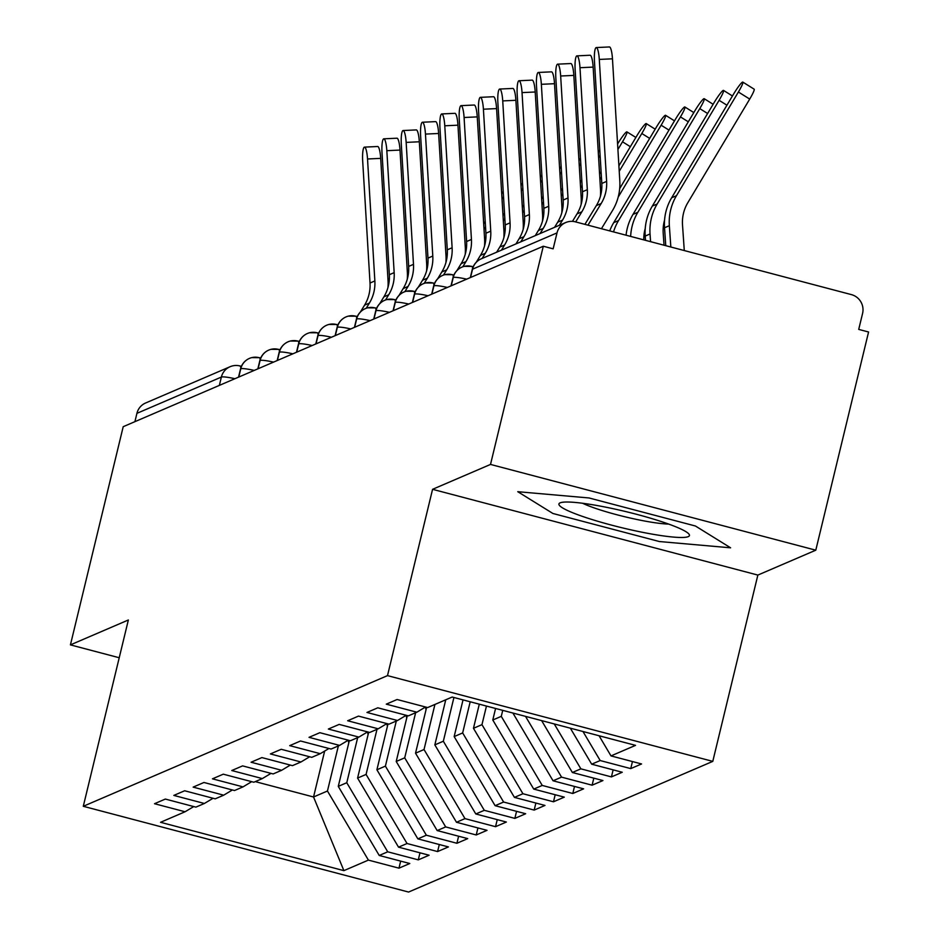 <?xml version="1.0" encoding="UTF-8"?>
<svg xmlns="http://www.w3.org/2000/svg" width="939" height="939" viewBox="0 0 939 939"><rect width="100%" height="100%" fill="white"/><g stroke="black" fill="none" stroke-linecap="round" stroke-linejoin="round"><path stroke-width="1.41" d="M815.791 550.184L490.51 464.429L432.574 489.313L757.855 575.079L815.791 550.184L868.575 331.995L858.716 329.401L862.577 313.462A15.494 15.165 66.8 0 0 851.403 294.611L575.407 221.85A15.494 15.165 66.8 0 0 557.015 232.895L553.153 248.835L543.294 246.241L123.209 426.693L70.425 644.882L119.23 657.746M757.855 575.079L712.783 761.376L408.571 892.05L83.289 806.296L387.502 675.622L712.783 761.376M610.996 755.907L635.527 745.366L452.187 697.031L427.656 707.56L397.103 699.508L386.293 704.156L416.846 712.208L408.348 715.858L377.795 707.806L366.973 712.455L397.526 720.506L389.028 724.157L358.475 716.105L347.665 720.753L378.217 728.805L369.72 732.455L339.167 724.403L328.345 729.04L358.898 737.103L350.4 740.754L319.847 732.69L309.025 737.338L339.589 745.402L331.091 749.052L300.527 740.988L289.717 745.636L320.269 753.688L311.771 757.339L281.219 749.287L270.397 753.935L300.961 761.987L292.463 765.637L261.899 757.585L251.089 762.233L281.641 770.285L273.143 773.936L242.591 765.884L231.769 770.532L262.333 778.584L253.835 782.234L223.271 774.182L212.46 778.83L243.013 786.882L234.515 790.532L203.963 782.48L193.141 787.117L223.705 795.18L215.207 798.831L184.643 790.767L173.832 795.415L204.385 803.479L195.887 807.129L165.334 799.066L154.512 803.714L185.065 811.766L160.546 822.306L343.885 870.641L368.405 860.101L398.969 868.164L409.78 863.516L379.227 855.464L387.725 851.814L418.278 859.866L429.1 855.218L398.535 847.166L407.045 843.515L437.597 851.567L448.408 846.919L417.855 838.867L426.353 835.217L456.906 843.269L467.728 838.621L437.175 830.569L445.673 826.919L476.226 834.971L487.036 830.334L456.483 822.271L464.981 818.62L495.534 826.684L506.356 822.036L475.803 813.972L484.301 810.322L514.854 818.385L525.676 813.737L495.111 805.685L503.609 802.035L534.174 810.087L544.984 805.439L514.431 797.387L522.929 793.737L553.482 801.789L564.304 797.141L533.739 789.089L542.237 785.438L572.802 793.49L583.612 788.842L553.059 780.79L561.557 777.14L592.11 785.192L602.932 780.555L572.367 772.492L580.865 768.841L611.43 776.905L622.24 772.257L591.687 764.193L600.185 760.543L630.738 768.607L641.56 763.959L610.996 755.907L599.059 735.742M600.185 760.543L582.966 731.504M591.687 764.193L570.337 728.171M580.865 768.841L554.245 723.934M572.367 772.492L541.615 720.6M416.846 712.208L425.52 706.997M561.557 777.14L525.523 716.363M553.059 780.79L512.894 713.03M397.526 720.506L406.211 715.295M502.729 710.354L501.285 716.351L492.787 720.002L495.581 708.464M542.237 785.438L501.285 716.351M533.739 789.089L492.787 720.002M378.217 728.805L386.891 723.593M486.461 706.069L481.965 724.65L473.467 728.3L479.301 704.18M522.929 793.737L481.965 724.65M514.431 797.387L473.467 728.3M358.898 737.103L367.583 731.892M470.193 701.773L462.657 732.936L454.159 736.587L463.033 699.884M503.609 802.035L462.657 732.936M495.111 805.685L454.159 736.587M339.589 745.402L348.263 740.19M453.924 697.489L443.337 741.235L434.839 744.885L445.755 699.79M484.301 810.322L443.337 741.235M475.803 813.972L434.839 744.885M320.269 753.688L328.955 748.489M434.933 704.438L424.029 749.533L415.531 753.184L426.635 707.29M464.981 818.62L424.029 749.533M456.483 822.271L415.531 753.184M300.961 761.987L309.635 756.775M415.625 712.736L404.709 757.832L396.211 761.482L407.315 715.588M445.673 826.919L404.709 757.832M437.175 830.569L396.211 761.482M281.641 770.285L290.327 765.074M396.305 721.035L385.401 766.13L376.903 769.78L388.007 723.887M426.353 835.217L385.401 766.13M417.855 838.867L376.903 769.78M262.333 778.584L271.007 773.372M376.997 729.333L366.081 774.429L357.583 778.079L368.687 732.185M407.045 843.515L366.081 774.429M398.535 847.166L357.583 778.079M243.013 786.882L251.687 781.671M357.677 737.631L346.773 782.727L338.275 786.377L349.367 740.484M387.725 851.814L346.773 782.727M379.227 855.464L338.275 786.377M223.705 795.18L232.379 789.969M219.362 385.389L221.369 377.067L136.918 413.348L134.911 421.67M136.918 413.348A15.494 15.165 -113.2 0 1 145.592 403.007L230.043 366.738A15.494 15.165 -113.2 0 0 221.369 377.067A15.494 1.913 13.6 0 1 234.914 378.71M338.369 745.918L327.453 791.014L313.544 796.988L324.659 751.059M368.405 860.101L327.453 791.014M343.885 870.641L313.544 796.988L255.255 781.624M204.385 803.479L213.059 798.267M490.51 464.429L543.294 246.241M83.289 806.296L128.361 619.986L70.425 644.882M432.574 489.313L387.502 675.622M552.907 513.48L659.331 541.533L730.601 547.813L695.447 526.016L589.035 497.963L517.765 491.696L552.907 513.48L517.765 491.696L589.035 497.963L695.447 526.016L730.601 547.813L659.331 541.533L552.907 513.48M185.065 811.766L193.751 806.566M398.969 868.164L400.671 861.11M260.737 358.029L259.422 357.689A15.494 2.5 104.8 0 0 259.187 357.689A15.494 15.165 66.8 0 0 240.783 368.734L238.776 377.055M418.278 859.866L419.991 852.823M437.597 851.567L439.299 844.525M456.906 843.269L458.619 836.226M476.226 834.971L477.928 827.928M495.534 826.684L497.247 819.63M514.854 818.385L516.556 811.331M534.174 810.087L535.876 803.033M553.482 801.789L555.184 794.746M572.802 793.49L574.504 786.448M592.11 785.192L593.812 778.149M611.43 776.905L613.132 769.851M630.738 768.607L632.452 761.552M280.045 349.731L278.742 349.39A15.494 2.5 104.8 0 0 278.496 349.39A15.494 15.165 66.8 0 0 260.103 360.435L258.084 368.757M299.365 341.432L298.05 341.092A15.494 2.5 104.8 0 0 297.816 341.092A15.494 15.165 66.8 0 0 279.411 352.137L277.404 360.459M318.673 333.134L317.37 332.793A15.494 2.5 104.8 0 0 317.124 332.793A15.494 15.165 66.8 0 0 298.731 343.85L296.712 352.16M337.993 324.847L336.678 324.495A15.494 2.5 104.8 0 0 336.444 324.507A15.494 15.165 66.8 0 0 318.039 335.552L316.032 343.862M357.301 316.549L355.998 316.197A15.494 2.5 104.8 0 0 355.764 316.208A15.494 15.165 66.8 0 0 337.359 327.253L335.34 335.563M376.621 308.25L375.307 307.91A15.494 2.5 104.8 0 0 375.072 307.91A15.494 15.165 66.8 0 0 356.667 318.955L354.66 327.265M395.929 299.952L394.626 299.611A15.494 2.5 104.8 0 0 394.392 299.611A15.494 15.165 66.8 0 0 375.987 310.656L373.968 318.978M415.249 291.653L413.946 291.313A15.494 2.5 104.8 0 0 413.7 291.313A15.494 15.165 66.8 0 0 395.296 302.358L393.288 310.68M434.557 283.355L433.255 283.015A15.494 2.5 104.8 0 0 433.02 283.015A15.494 15.165 66.8 0 0 414.615 294.071L412.608 302.381M453.877 275.057L452.575 274.716A15.494 2.5 104.8 0 0 452.328 274.728A15.494 15.165 66.8 0 0 433.935 285.773L431.917 294.083M473.197 266.77L471.883 266.418A15.494 2.5 104.8 0 0 471.648 266.43A15.494 15.165 66.8 0 0 453.244 277.475L451.236 285.785M367.525 158.984A12.911 2.465 -92.7 0 0 364.508 147.118A12.911 2.465 -92.7 0 0 362.689 161.05L370.025 283.015L374.861 280.937L367.525 158.984L380.694 158.374L388.03 280.327A51.645 50.565 -113.2 0 1 387.96 287.498M364.508 147.118L377.678 146.507A12.911 2.465 87.3 0 1 380.694 158.374M366.233 308.274L369.391 303.074A38.217 37.419 66.8 0 0 374.861 280.937M360.376 312.018L364.567 305.152A38.217 37.419 66.8 0 0 370.025 283.015M503.21 191.333A12.911 1.514 -58 0 0 501.79 193.645L501.708 193.798M348.78 742.902L348.169 740.249M503.539 196.732L502.025 199.256M485.533 226.874L484.031 229.398M485.205 221.416L483.702 223.94M386.833 150.686A12.911 2.465 -92.7 0 0 383.828 138.819A12.911 2.465 -92.7 0 0 382.009 152.764L389.345 274.716L394.169 272.639L386.833 150.686L400.002 150.076L407.338 272.028A51.645 50.565 -113.2 0 1 407.28 279.2M383.828 138.819L396.986 138.209A12.911 2.465 87.3 0 1 400.002 150.076M385.542 299.975L388.711 294.776A38.217 37.419 66.8 0 0 394.169 272.639M379.696 303.731L383.887 296.853A38.217 37.419 66.8 0 0 389.345 274.716M406.153 142.388A12.911 2.465 -92.7 0 0 403.136 130.533A12.911 2.465 -92.7 0 0 401.317 144.465L408.665 266.418L413.489 264.34L406.153 142.388L419.322 141.777L426.658 263.73A51.645 50.565 -113.2 0 1 426.588 270.913M403.136 130.533L416.306 129.911A12.911 2.465 87.3 0 1 419.322 141.777M404.862 291.677L408.031 286.477A38.217 37.419 66.8 0 0 413.489 264.34M399.005 295.433L403.195 288.555A38.217 37.419 66.8 0 0 408.665 266.418M425.461 134.089A12.911 2.465 -92.7 0 0 422.456 122.234A12.911 2.465 -92.7 0 0 420.637 136.167L427.973 258.119L432.797 256.042L425.461 134.089L438.63 133.479L445.966 255.431A51.645 50.565 -113.2 0 1 445.908 262.615M422.456 122.234L435.614 121.624A12.911 2.465 87.3 0 1 438.63 133.479M424.17 283.378L427.339 278.19A38.217 37.419 66.8 0 0 432.797 256.042M418.325 287.134L422.515 280.256A38.217 37.419 66.8 0 0 427.973 258.119M444.781 125.791A12.911 2.465 -92.7 0 0 441.764 113.936A12.911 2.465 -92.7 0 0 439.957 127.868L447.293 249.821L452.117 247.755L444.781 125.791L457.95 125.18L465.286 247.133A51.645 50.565 -113.2 0 1 465.216 254.316M441.764 113.936L454.934 113.326A12.911 2.465 87.3 0 1 457.95 125.18M443.49 275.08L446.659 269.892A38.217 37.419 66.8 0 0 452.117 247.755M437.633 278.836L441.823 271.958A38.217 37.419 66.8 0 0 447.293 249.821M522.53 183.046A12.911 1.514 -58 0 0 521.11 185.347L521.016 185.499M368.1 734.615L367.489 731.951M522.847 188.446L521.345 190.957M504.853 218.587L503.339 221.099M504.525 213.118L503.011 215.641M541.838 174.748A12.911 1.514 -58 0 0 540.418 177.048L540.336 177.201M387.42 726.317L386.798 723.652M542.167 180.147L540.664 182.659M524.162 210.289L522.659 212.801M523.833 204.819L522.33 207.343M561.158 166.449A12.911 1.514 -58 0 0 559.738 168.75L559.644 168.903M406.728 718.018L406.118 715.354M561.475 171.849L559.973 174.372M543.481 201.991L541.979 204.514M543.153 196.533L541.65 199.045M580.466 158.151A12.911 1.514 -58 0 0 579.046 160.463L578.964 160.616M426.048 709.72L425.426 707.055M580.795 163.55L579.293 166.074M562.79 193.692L561.287 196.216M562.461 188.234L560.959 190.746M560.114 502.858A67.139 8.31 -166.4 0 0 611.629 525.147A67.139 8.31 -166.4 0 0 688.252 536.639A67.139 8.31 -166.4 0 0 688.322 533.422A67.139 8.31 -166.4 0 0 626.137 511.673A67.139 8.31 -166.4 0 0 560.888 502.588A67.139 8.31 -166.4 0 0 560.114 502.858M582.649 503.281A50.835 6.291 -166.4 0 0 624.904 516.779A50.835 6.291 -166.4 0 0 668.65 524.079M464.089 117.504A12.911 2.465 -92.7 0 0 461.084 105.638A12.911 2.465 -92.7 0 0 459.265 119.57L466.601 241.523L471.437 239.457L464.089 117.504L477.258 116.882L484.594 238.846A51.645 50.565 -113.2 0 1 484.536 246.018M461.084 105.638L474.254 105.027A12.911 2.465 87.3 0 1 477.258 116.882M462.798 266.782L465.967 261.594A38.217 37.419 66.8 0 0 471.437 239.457M456.953 270.538L461.143 263.671A38.217 37.419 66.8 0 0 466.601 241.523M599.786 149.853A12.911 1.514 -58 0 0 598.366 152.165L598.272 152.318M445.356 701.421L445.051 700.095M600.103 155.252L598.601 157.775M582.11 185.394L580.607 187.917M581.781 179.936L580.279 182.459M483.409 109.206A12.911 2.465 -92.7 0 0 480.392 97.339A12.911 2.465 -92.7 0 0 478.585 111.272L485.921 233.236L490.745 231.158L483.409 109.206L496.578 108.595L503.914 230.548A51.645 50.565 -113.2 0 1 503.856 237.72M480.392 97.339L493.562 96.729A12.911 2.465 87.3 0 1 496.578 108.595M482.141 258.448L485.287 253.295A38.217 37.419 66.8 0 0 490.745 231.158M476.261 262.239L480.451 255.373A38.217 37.419 66.8 0 0 485.921 233.236M502.729 100.907A12.911 2.465 -92.7 0 0 499.712 89.041A12.911 2.465 -92.7 0 0 497.893 102.985L505.229 224.937L510.065 222.86L502.729 100.907L515.887 100.297L523.223 222.25A51.645 50.565 -113.2 0 1 523.164 229.421M499.712 89.041L512.882 88.43A12.911 2.465 87.3 0 1 515.887 100.297M501.461 250.15L504.595 244.997A38.217 37.419 66.8 0 0 510.065 222.86M496.625 252.227L499.771 247.074A38.217 37.419 66.8 0 0 505.229 224.937M522.037 92.609A12.911 2.465 -92.7 0 0 519.021 80.742A12.911 2.465 -92.7 0 0 517.213 94.686L524.549 216.639L529.373 214.562L522.037 92.609L535.207 91.999L542.542 213.951A51.645 50.565 -113.2 0 1 542.484 221.123M519.021 80.742L532.19 80.132A12.911 2.465 87.3 0 1 535.207 91.999M520.769 241.851L523.915 236.698A38.217 37.419 66.8 0 0 529.373 214.562M515.945 243.929L519.079 238.776A38.217 37.419 66.8 0 0 524.549 216.639M630.351 146.695L622.51 141.789A12.911 1.514 -58 0 0 626.935 131.883A12.911 1.514 -58 0 0 617.674 143.867L617.592 144.019M622.51 141.789L617.921 149.477M601.418 177.095L599.915 179.619M601.089 171.637L599.587 174.161M649.671 138.397L641.818 133.491A12.911 1.514 -58 0 0 646.243 123.584A12.911 1.514 -58 0 0 636.994 135.568L618.907 165.863M641.818 133.491L619.235 171.321M668.979 130.098L661.138 125.204A12.911 1.514 -58 0 0 665.563 115.286A12.911 1.514 -58 0 0 656.314 127.27L619.681 188.598M661.138 125.204L618.191 197.12M541.357 84.31A12.911 2.465 -92.7 0 0 538.34 72.456A12.911 2.465 -92.7 0 0 536.521 86.388L543.857 208.341L548.693 206.263L541.357 84.31L554.515 83.7L561.851 205.653A51.645 50.565 -113.2 0 1 561.792 212.836M538.34 72.456L551.51 71.845A12.911 2.465 87.3 0 1 554.515 83.7M540.089 233.553L543.223 228.412A38.217 37.419 66.8 0 0 548.693 206.263M535.265 235.63L538.399 230.478A38.217 37.419 66.8 0 0 543.857 208.341M688.299 121.8L680.446 116.906A12.911 1.514 -58 0 0 684.883 106.987A12.911 1.514 -58 0 0 675.622 118.971L613.695 222.672A51.645 50.565 66.8 0 0 609.74 230.9M680.446 116.906L618.519 220.595A51.645 50.565 66.8 0 0 613.519 231.898M560.665 76.012A12.911 2.465 -92.7 0 0 557.649 64.157A12.911 2.465 -92.7 0 0 555.841 78.09L563.177 200.042L568.001 197.965L560.665 76.012L573.835 75.402L581.171 197.354A51.645 50.565 -113.2 0 1 581.112 204.538M557.649 64.157L570.818 63.547A12.911 2.465 87.3 0 1 573.835 75.402M559.398 225.254L562.543 220.113A38.217 37.419 66.8 0 0 568.001 197.965M554.573 227.332L557.707 222.179A38.217 37.419 66.8 0 0 563.177 200.042M707.607 113.502L699.766 108.607A12.911 1.514 -58 0 0 704.191 98.689A12.911 1.514 -58 0 0 694.942 110.685L633.015 214.374A51.645 50.565 66.8 0 0 626.067 235.208M643.802 239.879A38.217 37.419 -113.2 0 1 645.246 228.423M699.766 108.607L637.839 212.296A51.645 50.565 66.8 0 0 630.656 236.417M579.985 67.714A12.911 2.465 -92.7 0 0 576.969 55.859A12.911 2.465 -92.7 0 0 575.149 69.791L582.485 191.744L587.321 189.678L579.985 67.714L593.143 67.103L600.491 189.068A51.645 50.565 -113.2 0 1 600.42 196.239M576.969 55.859L590.138 55.248A12.911 2.465 87.3 0 1 593.143 67.103M575.689 221.921L581.851 211.815A38.217 37.419 66.8 0 0 587.321 189.678M572.461 221.381L577.027 213.892A38.217 37.419 66.8 0 0 582.485 191.744M726.927 105.203L719.086 100.309A12.911 1.514 -58 0 0 723.511 90.39A12.911 1.514 -58 0 0 714.25 102.386L652.323 206.075A51.645 50.565 66.8 0 0 645.21 236.065L645.504 240.337M664.026 245.22L663.204 233.259A38.217 37.419 -113.2 0 1 664.566 220.125M719.086 100.309L657.159 203.998A51.645 50.565 66.8 0 0 650.046 233.987L650.574 241.663M599.293 59.427A12.911 2.465 -92.7 0 0 596.288 47.56A12.911 2.465 -92.7 0 0 594.469 61.493L601.805 183.457L606.629 181.38L599.293 59.427L612.463 58.817L619.799 180.769A51.645 50.565 -113.2 0 1 612.416 210.688L601.429 228.717M596.288 47.56L609.446 46.95A12.911 2.465 87.3 0 1 612.463 58.817M587.967 225.16L601.171 203.517A38.217 37.419 66.8 0 0 606.629 181.38M584.903 224.351L596.347 205.594A38.217 37.419 66.8 0 0 601.805 183.457M742.819 82.104L754.134 89.158A12.911 1.514 122 0 1 749.709 99.076L738.394 92.01A12.911 1.514 -58 0 0 742.819 82.104A12.911 1.514 -58 0 0 733.57 94.088L671.643 197.777A51.645 50.565 66.8 0 0 664.53 227.766L665.763 245.678M684.285 250.56L682.512 224.961A38.217 37.419 -113.2 0 1 687.782 202.765L749.709 99.076M738.394 92.01L676.467 195.711A51.645 50.565 66.8 0 0 669.354 225.7L670.833 247.004M557.015 232.895L472.563 269.176L470.545 277.486M565.677 222.555L481.226 258.835A15.494 15.165 66.8 0 0 472.563 269.176A15.494 1.913 13.6 0 0 472.282 269.434L470.31 277.592M249.457 358.393A15.494 15.494 0 0 0 240.513 368.992A15.494 1.913 13.6 0 1 240.783 368.734A15.494 1.913 13.6 0 1 254.223 370.412M239.774 366.022A15.494 2.5 104.8 0 1 240.114 365.987A15.494 2.5 104.8 0 1 240.783 368.006M268.765 350.094A15.494 15.494 0 0 0 259.821 360.693A15.494 1.913 13.6 0 1 260.103 360.435A15.494 1.913 13.6 0 1 273.542 362.114M251.769 357.618L259.422 357.689A15.494 2.5 104.8 0 1 260.103 359.707M288.085 341.808A15.494 15.494 0 0 0 279.141 352.395A15.494 1.913 13.6 0 1 279.411 352.137A15.494 1.913 13.6 0 1 292.851 353.815M271.089 349.32L278.742 349.39A15.494 2.5 104.8 0 1 279.411 351.409M307.393 333.509A15.494 15.494 0 0 0 298.449 344.097A15.494 1.913 13.6 0 1 298.731 343.85A15.494 1.913 13.6 0 1 312.171 345.529M290.397 341.021L298.05 341.092A15.494 2.5 104.8 0 1 298.731 343.111M326.713 325.211A15.494 15.494 0 0 0 317.769 335.798A15.494 1.913 13.6 0 1 318.039 335.552A15.494 1.913 13.6 0 1 331.479 337.23M309.717 332.735L317.37 332.793A15.494 2.5 104.8 0 1 318.039 334.812M346.022 316.913A15.494 15.494 0 0 0 337.078 327.511A15.494 1.913 13.6 0 1 337.359 327.253A15.494 1.913 13.6 0 1 350.799 328.932M329.026 324.436L336.678 324.495A15.494 2.5 104.8 0 1 337.359 326.514M365.341 308.614A15.494 15.494 0 0 0 356.397 319.213A15.494 1.913 13.6 0 1 356.667 318.955A15.494 1.913 13.6 0 1 370.107 320.633M348.346 316.138L355.998 316.197A15.494 2.5 104.8 0 1 356.667 318.227M384.661 300.316A15.494 15.494 0 0 0 375.717 310.915A15.494 1.913 13.6 0 1 375.987 310.656A15.494 1.913 13.6 0 1 389.427 312.335M367.654 307.839L375.307 307.91A15.494 2.5 104.8 0 1 375.987 309.929M403.97 292.029A15.494 15.494 0 0 0 395.026 302.616A15.494 1.913 13.6 0 1 395.296 302.358A15.494 1.913 13.6 0 1 408.735 304.036M386.974 299.541L394.626 299.611A15.494 2.5 104.8 0 1 395.296 301.63M423.289 283.731A15.494 15.494 0 0 0 414.345 294.318A15.494 1.913 13.6 0 1 414.615 294.071A15.494 1.913 13.6 0 1 428.055 295.738M406.282 291.243L413.946 291.313A15.494 2.5 104.8 0 1 414.615 293.332M442.598 275.432A15.494 15.494 0 0 0 433.654 286.019A15.494 1.913 13.6 0 1 433.935 285.773A15.494 1.913 13.6 0 1 447.375 287.451M425.602 282.956L433.255 283.015A15.494 2.5 104.8 0 1 433.924 285.033M461.918 267.134A15.494 15.494 0 0 0 452.974 277.733A15.494 1.913 13.6 0 1 453.244 277.475A15.494 1.913 13.6 0 1 466.683 279.153M444.91 274.658L452.575 274.716A15.494 2.5 104.8 0 1 453.244 276.735M464.23 266.359L471.883 266.418A15.494 2.5 104.8 0 1 472.563 268.448M364.567 305.152L369.391 303.074M383.887 296.853L388.711 294.776M403.195 288.555L408.031 286.477M422.515 280.256L427.339 278.19M441.823 271.958L446.659 269.892M461.143 263.671L465.967 261.594M480.451 255.373L485.287 253.295M499.771 247.074L504.595 244.997M519.079 238.776L523.915 236.698M538.399 230.478L543.223 228.412M618.519 220.595L613.695 222.672M557.707 222.179L562.543 220.113M637.839 212.296L633.015 214.374M577.027 213.892L581.851 211.815M657.159 203.998L652.323 206.075M650.046 233.987L645.21 236.065M596.347 205.594L601.171 203.517M676.467 195.711L671.643 197.777M669.354 225.7L664.53 227.766M240.513 368.992L238.529 377.149M241.417 366.327L240.114 365.987A15.494 15.494 0 0 0 230.043 366.738M259.821 360.693L257.849 368.851M279.141 352.395L277.169 360.564M298.449 344.097L296.478 352.266M317.769 335.798L315.797 343.967M337.078 327.511L335.106 335.669M356.397 319.213L354.426 327.371M375.717 310.915L373.734 319.072M395.026 302.616L393.054 310.774M414.345 294.318L412.362 302.487M433.654 286.019L431.682 294.189M452.974 277.733L450.99 285.89M481.226 258.835A15.494 15.494 0 0 0 472.282 269.434M635.867 137.458L626.935 131.883M655.176 129.159L646.243 123.584M674.495 120.861L665.563 115.286M693.815 112.563L684.883 106.987M713.124 104.276L704.191 98.689M732.443 95.978L723.511 90.39"/></g></svg>

